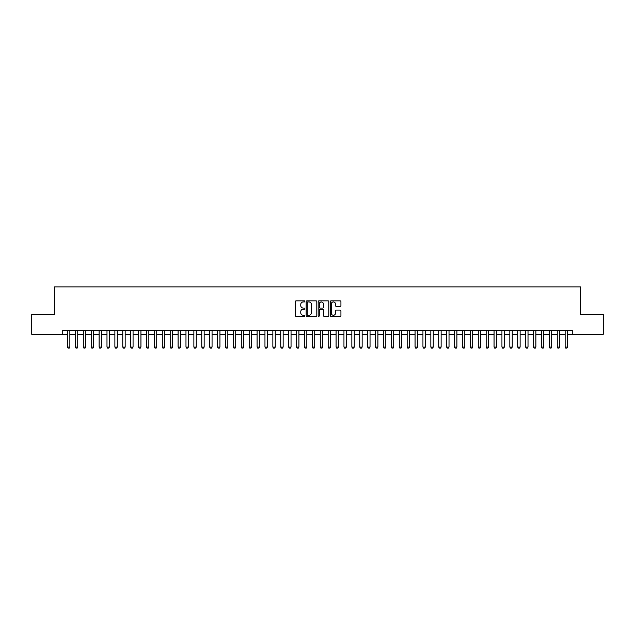 <?xml version="1.0" encoding="UTF-8"?>
<svg xmlns="http://www.w3.org/2000/svg" width="635" height="635" viewBox="0 0 635 635"><rect width="100%" height="100%" fill="white"/><g stroke="black" fill="none" stroke-linecap="round" stroke-linejoin="round"><path stroke-width="0.95" d="M304.863 301.403A0.54 0.54 0 0 0 304.316 300.863L296.085 300.863A0.778 0.778 0 0 0 295.307 301.633L295.307 315.595A0.778 0.778 0 0 0 296.085 316.365L304.316 316.365A0.54 0.54 0 0 0 304.863 315.825A0.54 0.54 0 0 0 304.316 315.285L303.252 315.285A2.484 2.484 0 0 1 300.776 312.801L300.776 311.634A2.484 2.484 0 0 1 303.252 309.158L304.316 309.158A0.54 0.54 0 0 0 304.863 308.61A0.54 0.54 0 0 0 304.316 308.07L303.252 308.07A2.484 2.484 0 0 1 300.776 305.586L300.776 304.427A2.484 2.484 0 0 1 303.252 301.942L304.316 301.942A0.54 0.54 0 0 0 304.863 301.403M340.162 306.324A0.778 0.778 0 0 0 340.931 305.554L340.931 301.633A0.778 0.778 0 0 0 340.162 300.863L331.01 300.863A0.778 0.778 0 0 0 330.232 301.633L330.232 315.595A0.778 0.778 0 0 0 331.01 316.365L340.162 316.365A0.778 0.778 0 0 0 340.931 315.595L340.931 310.864A0.778 0.778 0 0 0 340.162 310.086L336.24 310.086A0.778 0.778 0 0 0 335.47 310.864L335.47 313.206A2.072 2.072 0 0 1 333.391 315.285A2.072 2.072 0 0 1 331.319 313.206L331.319 304.022A2.072 2.072 0 0 1 333.391 301.942A2.072 2.072 0 0 1 335.47 304.022L335.47 305.554A0.778 0.778 0 0 0 336.24 306.324L340.162 306.324M62.754 334.288L31.75 334.288L31.75 314.539L54.459 314.539L54.459 286.893L580.541 286.893L580.541 314.539L603.25 314.539L603.25 334.288L572.246 334.288L572.246 330.335L62.754 330.335L62.754 334.288L67.493 334.288M316.825 301.633A0.778 0.778 0 0 0 316.047 300.863L306.895 300.863A0.778 0.778 0 0 0 306.126 301.633L306.126 315.595A0.778 0.778 0 0 0 306.895 316.365L316.047 316.365A0.778 0.778 0 0 0 316.825 315.595L316.825 301.633M318.953 300.863L328.104 300.863A0.778 0.778 0 0 1 328.874 301.633L328.874 315.595A0.778 0.778 0 0 1 328.104 316.365L324.191 316.365A0.778 0.778 0 0 1 323.413 315.595L323.413 309.936A0.778 0.778 0 0 0 322.636 309.158L320.04 309.158A0.778 0.778 0 0 0 319.262 309.936L319.262 315.825A0.54 0.54 0 0 1 318.722 316.365A0.54 0.54 0 0 1 318.175 315.825L318.175 301.633A0.778 0.778 0 0 1 318.953 300.863M69.866 334.288L75.39 334.288M77.764 334.288L83.288 334.288M85.661 334.288L91.194 334.288M93.559 334.288L99.092 334.288M101.457 334.288L106.99 334.288M109.355 334.288L114.887 334.288M117.261 334.288L122.785 334.288M125.159 334.288L130.683 334.288M133.056 334.288L138.589 334.288M140.954 334.288L146.487 334.288M148.852 334.288L154.384 334.288M156.75 334.288L162.282 334.288M164.655 334.288L170.18 334.288M172.553 334.288L178.078 334.288M180.451 334.288L185.984 334.288M188.349 334.288L193.881 334.288M196.247 334.288L201.779 334.288M204.145 334.288L209.677 334.288M212.05 334.288L217.575 334.288M219.948 334.288L225.473 334.288M227.846 334.288L233.378 334.288M235.744 334.288L241.276 334.288M243.642 334.288L249.174 334.288M251.539 334.288L257.072 334.288M259.445 334.288L264.97 334.288M267.343 334.288L272.867 334.288M275.241 334.288L280.765 334.288M283.139 334.288L288.671 334.288M291.036 334.288L296.569 334.288M298.934 334.288L304.467 334.288M306.84 334.288L312.364 334.288M314.738 334.288L320.262 334.288M322.636 334.288L328.16 334.288M330.533 334.288L336.066 334.288M338.431 334.288L343.964 334.288M346.329 334.288L351.861 334.288M354.235 334.288L359.759 334.288M362.133 334.288L367.657 334.288M370.03 334.288L375.555 334.288M377.928 334.288L383.461 334.288M385.826 334.288L391.358 334.288M393.724 334.288L399.256 334.288M401.622 334.288L407.154 334.288M409.527 334.288L415.052 334.288M417.425 334.288L422.95 334.288M425.323 334.288L430.855 334.288M433.221 334.288L438.753 334.288M441.119 334.288L446.651 334.288M449.016 334.288L454.549 334.288M456.922 334.288L462.447 334.288M464.82 334.288L470.344 334.288M472.718 334.288L478.25 334.288M480.616 334.288L486.148 334.288M488.513 334.288L494.046 334.288M496.411 334.288L501.944 334.288M504.317 334.288L509.841 334.288M512.215 334.288L517.739 334.288M520.113 334.288L525.645 334.288M528.01 334.288L533.543 334.288M535.908 334.288L541.441 334.288M543.806 334.288L549.338 334.288M551.712 334.288L557.236 334.288M559.61 334.288L565.134 334.288M567.507 334.288L572.246 334.288M307.753 301.942A0.54 0.54 0 0 0 307.205 302.49L307.205 314.738A0.54 0.54 0 0 0 307.753 315.285L308.872 315.285A2.484 2.484 0 0 0 311.356 312.801L311.356 304.427A2.484 2.484 0 0 0 308.872 301.942L307.753 301.942M323.413 304.062A2.072 2.072 0 0 0 321.342 301.982A2.072 2.072 0 0 0 319.262 304.062L319.262 307.292A0.778 0.778 0 0 0 320.04 308.07L322.636 308.07A0.778 0.778 0 0 0 323.413 307.292L323.413 304.062M69.866 330.335L69.866 347.083L69.271 348.107L68.088 348.107L67.493 347.083L67.493 330.335M67.493 347.083L69.866 347.083M77.764 330.335L77.764 347.083L77.168 348.107L75.986 348.107L75.39 347.083L75.39 330.335M75.39 347.083L77.764 347.083M85.661 330.335L85.661 347.083L85.066 348.107L83.883 348.107L83.288 347.083L83.288 330.335M83.288 347.083L85.661 347.083M93.559 330.335L93.559 347.083L92.972 348.107L91.781 348.107L91.194 347.083L91.194 330.335M91.194 347.083L93.559 347.083M101.457 330.335L101.457 347.083L100.87 348.107L99.679 348.107L99.092 347.083L99.092 330.335M99.092 347.083L101.457 347.083M109.355 330.335L109.355 347.083L108.768 348.107L107.585 348.107L106.99 347.083L106.99 330.335M106.99 347.083L109.355 347.083M117.261 330.335L117.261 347.083L116.665 348.107L115.483 348.107L114.887 347.083L114.887 330.335M114.887 347.083L117.261 347.083M125.159 330.335L125.159 347.083L124.563 348.107L123.38 348.107L122.785 347.083L122.785 330.335M122.785 347.083L125.159 347.083M133.056 330.335L133.056 347.083L132.461 348.107L131.278 348.107L130.683 347.083L130.683 330.335M130.683 347.083L133.056 347.083M140.954 330.335L140.954 347.083L140.359 348.107L139.176 348.107L138.589 347.083L138.589 330.335M138.589 347.083L140.954 347.083M148.852 330.335L148.852 347.083L148.265 348.107L147.074 348.107L146.487 347.083L146.487 330.335M146.487 347.083L148.852 347.083M156.75 330.335L156.75 347.083L156.162 348.107L154.98 348.107L154.384 347.083L154.384 330.335M154.384 347.083L156.75 347.083M164.655 330.335L164.655 347.083L164.06 348.107L162.877 348.107L162.282 347.083L162.282 330.335M162.282 347.083L164.655 347.083M172.553 330.335L172.553 347.083L171.958 348.107L170.775 348.107L170.18 347.083L170.18 330.335M170.18 347.083L172.553 347.083M180.451 330.335L180.451 347.083L179.856 348.107L178.673 348.107L178.078 347.083L178.078 330.335M178.078 347.083L180.451 347.083M188.349 330.335L188.349 347.083L187.754 348.107L186.571 348.107L185.984 347.083L185.984 330.335M185.984 347.083L188.349 347.083M196.247 330.335L196.247 347.083L195.659 348.107L194.469 348.107L193.881 347.083L193.881 330.335M193.881 347.083L196.247 347.083M204.145 330.335L204.145 347.083L203.557 348.107L202.374 348.107L201.779 347.083L201.779 330.335M201.779 347.083L204.145 347.083M212.05 330.335L212.05 347.083L211.455 348.107L210.272 348.107L209.677 347.083L209.677 330.335M209.677 347.083L212.05 347.083M219.948 330.335L219.948 347.083L219.353 348.107L218.17 348.107L217.575 347.083L217.575 330.335M217.575 347.083L219.948 347.083M227.846 330.335L227.846 347.083L227.251 348.107L226.068 348.107L225.473 347.083L225.473 330.335M225.473 347.083L227.846 347.083M235.744 330.335L235.744 347.083L235.148 348.107L233.966 348.107L233.378 347.083L233.378 330.335M233.378 347.083L235.744 347.083M243.642 330.335L243.642 347.083L243.054 348.107L241.864 348.107L241.276 347.083L241.276 330.335M241.276 347.083L243.642 347.083M251.539 330.335L251.539 347.083L250.952 348.107L249.761 348.107L249.174 347.083L249.174 330.335M249.174 347.083L251.539 347.083M259.445 330.335L259.445 347.083L258.85 348.107L257.667 348.107L257.072 347.083L257.072 330.335M257.072 347.083L259.445 347.083M267.343 330.335L267.343 347.083L266.748 348.107L265.565 348.107L264.97 347.083L264.97 330.335M264.97 347.083L267.343 347.083M275.241 330.335L275.241 347.083L274.645 348.107L273.463 348.107L272.867 347.083L272.867 330.335M272.867 347.083L275.241 347.083M283.139 330.335L283.139 347.083L282.543 348.107L281.361 348.107L280.765 347.083L280.765 330.335M280.765 347.083L283.139 347.083M291.036 330.335L291.036 347.083L290.449 348.107L289.258 348.107L288.671 347.083L288.671 330.335M288.671 347.083L291.036 347.083M298.934 330.335L298.934 347.083L298.347 348.107L297.156 348.107L296.569 347.083L296.569 330.335M296.569 347.083L298.934 347.083M306.84 330.335L306.84 347.083L306.245 348.107L305.062 348.107L304.467 347.083L304.467 330.335M304.467 347.083L306.84 347.083M314.738 330.335L314.738 347.083L314.142 348.107L312.96 348.107L312.364 347.083L312.364 330.335M312.364 347.083L314.738 347.083M322.636 330.335L322.636 347.083L322.04 348.107L320.858 348.107L320.262 347.083L320.262 330.335M320.262 347.083L322.636 347.083M330.533 330.335L330.533 347.083L329.938 348.107L328.755 348.107L328.16 347.083L328.16 330.335M328.16 347.083L330.533 347.083M338.431 330.335L338.431 347.083L337.844 348.107L336.653 348.107L336.066 347.083L336.066 330.335M336.066 347.083L338.431 347.083M346.329 330.335L346.329 347.083L345.742 348.107L344.551 348.107L343.964 347.083L343.964 330.335M343.964 347.083L346.329 347.083M354.235 330.335L354.235 347.083L353.639 348.107L352.457 348.107L351.861 347.083L351.861 330.335M351.861 347.083L354.235 347.083M362.133 330.335L362.133 347.083L361.537 348.107L360.355 348.107L359.759 347.083L359.759 330.335M359.759 347.083L362.133 347.083M370.03 330.335L370.03 347.083L369.435 348.107L368.252 348.107L367.657 347.083L367.657 330.335M367.657 347.083L370.03 347.083M377.928 330.335L377.928 347.083L377.333 348.107L376.15 348.107L375.555 347.083L375.555 330.335M375.555 347.083L377.928 347.083M385.826 330.335L385.826 347.083L385.239 348.107L384.048 348.107L383.461 347.083L383.461 330.335M383.461 347.083L385.826 347.083M393.724 330.335L393.724 347.083L393.136 348.107L391.946 348.107L391.358 347.083L391.358 330.335M391.358 347.083L393.724 347.083M401.622 330.335L401.622 347.083L401.034 348.107L399.852 348.107L399.256 347.083L399.256 330.335M399.256 347.083L401.622 347.083M409.527 330.335L409.527 347.083L408.932 348.107L407.749 348.107L407.154 347.083L407.154 330.335M407.154 347.083L409.527 347.083M417.425 330.335L417.425 347.083L416.83 348.107L415.647 348.107L415.052 347.083L415.052 330.335M415.052 347.083L417.425 347.083M425.323 330.335L425.323 347.083L424.728 348.107L423.545 348.107L422.95 347.083L422.95 330.335M422.95 347.083L425.323 347.083M433.221 330.335L433.221 347.083L432.625 348.107L431.443 348.107L430.855 347.083L430.855 330.335M430.855 347.083L433.221 347.083M441.119 330.335L441.119 347.083L440.531 348.107L439.341 348.107L438.753 347.083L438.753 330.335M438.753 347.083L441.119 347.083M449.016 330.335L449.016 347.083L448.429 348.107L447.246 348.107L446.651 347.083L446.651 330.335M446.651 347.083L449.016 347.083M456.922 330.335L456.922 347.083L456.327 348.107L455.144 348.107L454.549 347.083L454.549 330.335M454.549 347.083L456.922 347.083M464.82 330.335L464.82 347.083L464.225 348.107L463.042 348.107L462.447 347.083L462.447 330.335M462.447 347.083L464.82 347.083M472.718 330.335L472.718 347.083L472.122 348.107L470.94 348.107L470.344 347.083L470.344 330.335M470.344 347.083L472.718 347.083M480.616 330.335L480.616 347.083L480.02 348.107L478.838 348.107L478.25 347.083L478.25 330.335M478.25 347.083L480.616 347.083M488.513 330.335L488.513 347.083L487.926 348.107L486.735 348.107L486.148 347.083L486.148 330.335M486.148 347.083L488.513 347.083M496.411 330.335L496.411 347.083L495.824 348.107L494.641 348.107L494.046 347.083L494.046 330.335M494.046 347.083L496.411 347.083M504.317 330.335L504.317 347.083L503.722 348.107L502.539 348.107L501.944 347.083L501.944 330.335M501.944 347.083L504.317 347.083M512.215 330.335L512.215 347.083L511.619 348.107L510.437 348.107L509.841 347.083L509.841 330.335M509.841 347.083L512.215 347.083M520.113 330.335L520.113 347.083L519.517 348.107L518.335 348.107L517.739 347.083L517.739 330.335M517.739 347.083L520.113 347.083M528.01 330.335L528.01 347.083L527.415 348.107L526.232 348.107L525.645 347.083L525.645 330.335M525.645 347.083L528.01 347.083M535.908 330.335L535.908 347.083L535.321 348.107L534.13 348.107L533.543 347.083L533.543 330.335M533.543 347.083L535.908 347.083M543.806 330.335L543.806 347.083L543.219 348.107L542.028 348.107L541.441 347.083L541.441 330.335M541.441 347.083L543.806 347.083M551.712 330.335L551.712 347.083L551.116 348.107L549.934 348.107L549.338 347.083L549.338 330.335M549.338 347.083L551.712 347.083M559.61 330.335L559.61 347.083L559.014 348.107L557.832 348.107L557.236 347.083L557.236 330.335M557.236 347.083L559.61 347.083M567.507 330.335L567.507 347.083L566.912 348.107L565.729 348.107L565.134 347.083L565.134 330.335M565.134 347.083L567.507 347.083"/></g></svg>
